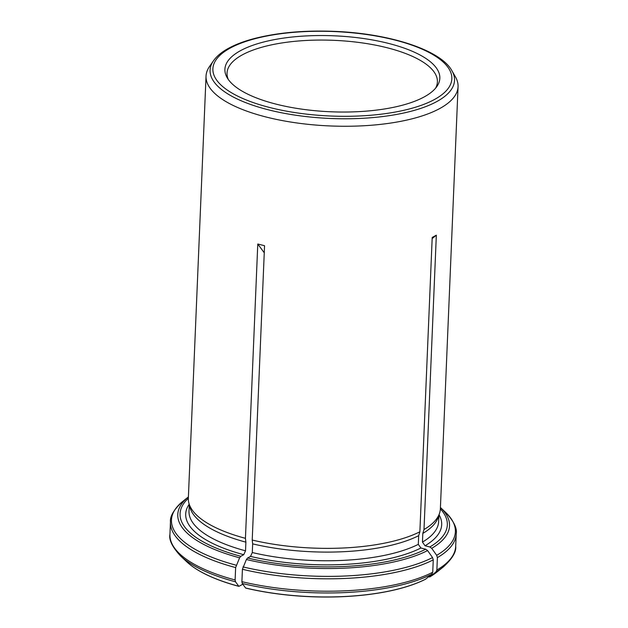 <?xml version="1.0" encoding="UTF-8"?>
<svg xmlns="http://www.w3.org/2000/svg" width="628" height="628" viewBox="0 0 628 628"><rect width="100%" height="100%" fill="white"/><g stroke="black" fill="none" stroke-linecap="round" stroke-linejoin="round"><path stroke-width="0.94" d="M451.979 70.846C441.162 50.35 390.443 33.645 335.226 31.4C304.533 30.136 277.348 32.578 253.665 38.724C243.813 41.346 235.445 44.533 228.568 48.285C221.77 51.975 216.723 56.159 213.426 60.853A122.327 43.238 2.4 0 0 268.713 109.9A122.327 43.238 2.4 0 0 402.776 113.221A122.327 43.238 2.4 0 0 451.979 70.846L455.433 76.852A126.126 44.58 -177.6 0 1 458.063 86.695A126.126 44.58 -177.6 0 1 391.213 122.978A126.126 44.58 -177.6 0 1 263.132 116.235A126.126 44.58 -177.6 0 1 206.039 76.129L188.345 498.232A126.126 44.58 2.4 0 0 188.808 502.769A126.126 44.58 2.4 0 0 245.438 538.337L245.886 542.16A124.933 44.156 2.4 0 1 189.821 506.937L188.808 502.769M189.271 504.676L189.004 511.106A124.933 44.156 2.4 0 0 245.524 550.827L243.743 554.697L240.814 556.29L239.606 557.797L235.633 567.571L235.115 579.958L235.508 581.795L238.891 586.364A135.051 47.736 -177.6 0 1 189.68 564.337A135.051 47.736 -177.6 0 1 188.055 562.963M245.524 550.827L245.886 542.16M437.386 557.617A143.003 50.546 2.4 0 0 456.218 533.949L455.692 546.344A143.003 50.546 -177.6 0 1 436.868 570.012L437.386 557.617L436.68 555.317L431.726 548.322L429.842 546.964L425.03 545.756L422.448 542.097L422.809 533.431L424.002 529.537A126.126 44.58 2.4 0 0 439.537 513.28A126.126 44.58 2.4 0 0 440.369 508.798L458.063 86.695M422.809 533.431A124.933 44.156 2.4 0 0 438.179 517.346L439.537 513.28M436.868 570.012L435.989 571.912L429.717 576.951L428.704 576.692M435.251 573.325A135.051 47.736 -177.6 0 1 433.516 574.557A135.051 47.736 -177.6 0 1 429.717 576.951M419.873 531.783L418.68 535.684A124.933 44.156 2.4 0 1 252.66 543.872L252.221 540.049A126.126 44.58 2.4 0 0 419.873 531.783L432.205 237.439L436.334 235.194L424.002 529.537M206.039 76.129A126.126 44.58 -177.6 0 1 209.485 66.544L213.426 60.853M425.713 579.102L425.588 579.197A135.051 47.736 -177.6 0 1 245.666 588.075L242.29 583.506L241.898 581.669L242.416 569.282A143.003 50.546 2.4 0 0 433.257 559.87L432.739 572.257L431.852 574.157L425.713 579.102A135.193 47.791 -177.6 0 1 245.595 587.989M276.453 104.232A107.561 38.018 2.4 0 0 436.9 86.468A107.561 38.018 2.4 0 0 333.963 35.804A107.561 38.018 2.4 0 0 227.148 77.684A107.561 38.018 2.4 0 0 276.453 104.232M252.66 543.872L252.299 552.538A124.933 44.156 2.4 0 0 418.311 544.35L418.68 535.684M252.299 552.538L250.525 556.408L247.589 558.002L246.388 559.509L242.416 569.282M418.311 544.35L420.901 548.001L425.713 549.217L427.597 550.568L432.551 557.57L433.257 559.87M435.581 88.187A105.269 37.209 2.4 0 0 437.394 81.907A105.269 37.209 2.4 0 0 333.774 40.325A105.269 37.209 2.4 0 0 227.038 73.091A105.269 37.209 2.4 0 0 228.317 79.497M238.891 586.364L242.816 584.221M245.438 538.337L257.778 244.002L264.553 245.713L252.221 540.049M264.255 252.786L257.778 244.002M432.158 238.561L436.334 235.194M238.821 586.277A135.193 47.791 -177.6 0 1 186.642 561.683L189.68 564.337M189.169 504.245A128.112 45.287 2.4 0 0 243.743 554.697M188.345 498.31A133.74 47.273 2.4 0 0 240.814 556.29M235.115 579.958A143.003 50.546 -177.6 0 1 169.937 534.365L170.455 521.97A143.003 50.546 2.4 0 0 235.633 567.571M235.508 581.795A142.077 50.216 -177.6 0 1 180.511 555.906L186.642 561.683M236.207 565.208A142.077 50.216 2.4 0 1 182.795 501.395L188.4 496.929A135.993 48.066 2.4 0 0 239.606 557.797M433.516 574.557L436.766 572.163A135.193 47.791 -177.6 0 1 429.842 576.857M422.448 542.097A124.933 44.156 2.4 0 0 438.642 521.57L438.909 515.141M425.03 545.756A128.112 45.287 2.4 0 0 439.05 514.725M429.842 546.964A133.74 47.273 2.4 0 0 440.369 508.868M436.766 572.163L443.36 566.919A142.077 50.216 -177.6 0 1 435.989 571.912M431.726 548.322A135.993 48.066 2.4 0 0 440.424 507.495L445.645 512.409C453.769 521.114 457.294 528.297 456.218 533.949M436.68 555.317A142.077 50.216 2.4 0 0 445.645 512.409M270.213 107.631A119.579 42.264 2.4 0 0 451.822 79.167A119.579 42.264 2.4 0 0 275.08 34.564A119.579 42.264 2.4 0 0 270.213 107.631M250.525 556.408A128.112 45.287 2.4 0 0 420.901 548.001M247.589 558.002A133.74 47.273 2.4 0 0 425.713 549.217M432.739 572.257A143.003 50.546 -177.6 0 1 241.898 581.669M431.852 574.157A142.077 50.216 -177.6 0 1 242.29 583.506M246.388 559.509A135.993 48.066 2.4 0 0 427.597 550.568M242.989 566.911A142.077 50.216 2.4 0 0 432.551 557.57M169.937 534.365C168.775 539.821 172.3 546.996 180.511 555.906M182.795 501.395C173.972 509.387 169.858 516.247 170.455 521.97M455.692 546.344C456.399 551.871 452.286 558.732 443.36 566.919"/></g></svg>
